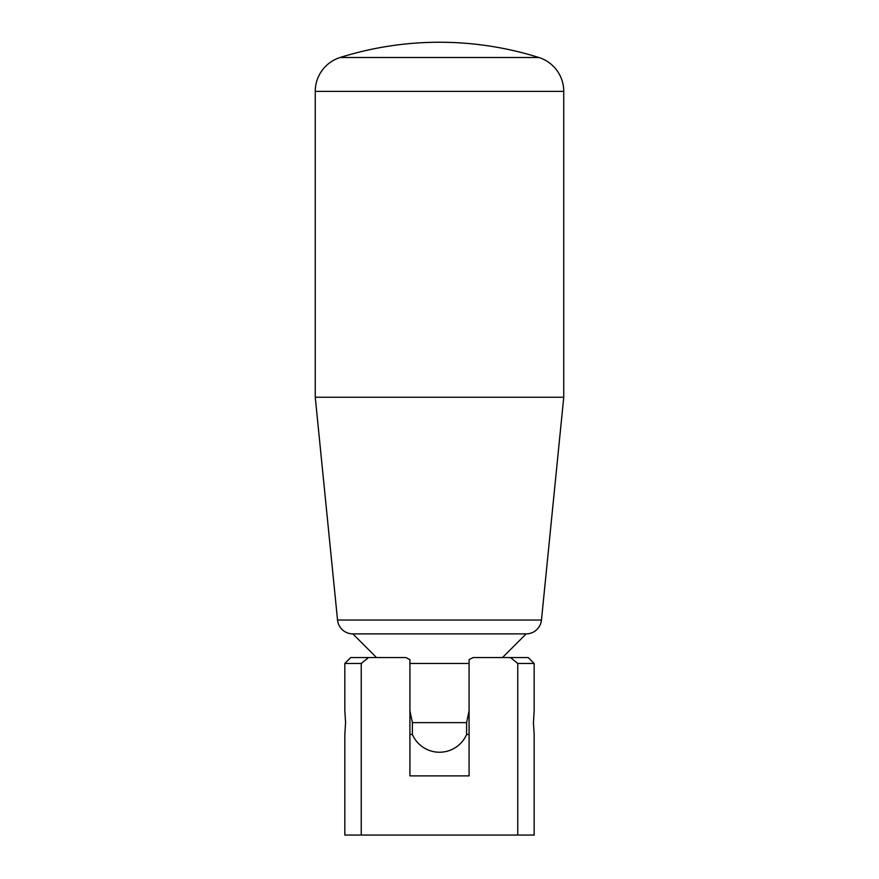 <?xml version="1.0" encoding="UTF-8"?>
<svg xmlns="http://www.w3.org/2000/svg" width="879" height="879" viewBox="0 0 879 879"><rect width="100%" height="100%" fill="white"/><g stroke="black" fill="none" stroke-linecap="round" stroke-linejoin="round"><path stroke-width="1.32" d="M315.253 91.372L563.747 91.372A35.501 35.501 0 0 0 538.893 57.509A331.317 331.317 0 0 0 340.107 57.509L538.893 57.509L340.107 57.509A35.501 35.501 0 0 0 315.253 91.372L315.253 397.231L563.747 397.231L541.464 620.036L337.536 620.036A15.382 15.382 0 0 0 352.842 633.891L526.158 633.891A15.382 15.382 0 0 0 541.464 620.036M409.922 710.803L412.383 722.637L412.383 734.47A29.578 29.578 0 0 0 466.617 734.47L466.617 722.637L469.078 710.803M469.078 663.469L409.922 663.469M517.764 835.05L534.168 835.05L534.168 734.47L533.421 722.637L534.168 710.803L534.168 663.469L528.246 657.558L510.501 657.558L517.764 663.469L517.764 835.05L344.832 835.05L344.832 734.47L345.579 722.637L344.832 710.803L344.832 663.469L350.754 657.558L405.845 657.558L409.922 659.635L409.922 775.882L469.078 775.882L469.078 659.635L473.155 657.558L510.501 657.558M534.168 663.469L517.764 663.469M361.236 835.05L361.236 663.469L344.832 663.469M361.236 663.469L368.499 657.558M466.617 722.637L412.383 722.637M502.491 657.558L526.158 633.891M563.747 91.372L563.747 397.231M337.536 620.036L315.253 397.231M376.509 657.558L352.842 633.891M409.922 734.47L412.383 734.47M466.617 734.47L469.078 734.47"/></g></svg>
